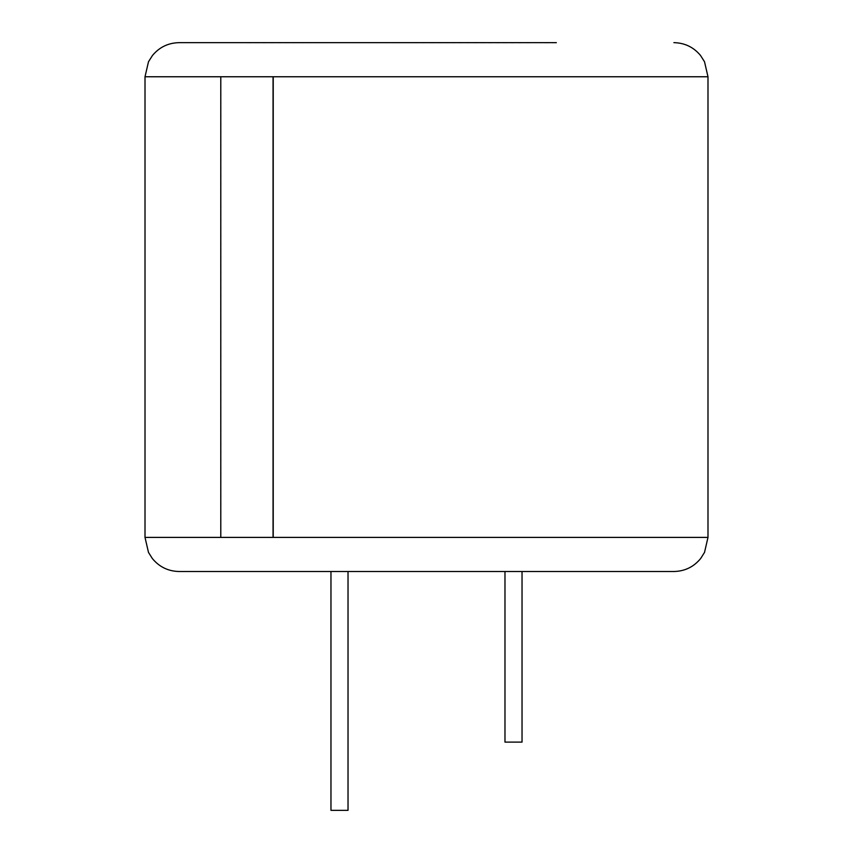 <?xml version="1.0" encoding="UTF-8"?>
<svg xmlns="http://www.w3.org/2000/svg" width="853" height="853" viewBox="0 0 853 853"><rect width="100%" height="100%" fill="white"/><g stroke="black" fill="none" stroke-linecap="round" stroke-linejoin="round"><path stroke-width="0.64" stroke-dasharray="4.26 3.2" d="M529.702 42.821L179.119 42.65M504.976 571.51L522.036 571.51L504.976 571.51L522.036 571.51L522.036 742.11L504.976 742.11L504.976 571.51M273.227 76.759L221.034 76.759L221.034 537.401L273.227 537.401M330.964 571.51L348.024 571.51L330.964 571.51L348.024 571.51L348.024 810.35L330.964 810.35L330.964 571.51M488.151 42.821L524.051 42.821M556.348 42.821L540.386 42.821M247.327 42.821L426.5 42.65M391.815 42.65L449.691 42.65M427.971 42.65L391.815 42.821M286.683 42.65L278.281 42.65L286.683 42.821M449.691 42.821L427.971 42.821M145.01 76.759L707.99 76.759M707.99 537.401L145.01 537.401"/><path stroke-width="1.28" d="M220.788 76.759L220.788 537.401L273.227 537.401L273.227 76.759L145.01 76.759L148.486 61.757L152.495 55.434C159.436 47.139 168.308 42.885 179.119 42.65L556.348 42.65M426.5 571.51L504.976 571.51L504.976 742.11L522.036 742.11L522.036 571.51L673.881 571.51L179.119 571.51L330.964 571.51L330.964 810.35L348.024 810.35L348.024 571.51L426.5 571.51M524.051 42.65L488.151 42.65M540.386 42.65L529.702 42.65M426.5 42.65L247.327 42.65M273.045 537.401L273.045 76.759M673.881 42.65C684.692 42.885 693.564 47.139 700.505 55.434L704.514 61.757L707.99 76.759L273.227 76.759M273.227 537.401L707.99 537.401L704.514 552.403L700.665 558.512C693.724 566.936 684.788 571.275 673.881 571.51M145.01 76.759L145.01 537.401L220.788 537.401M707.99 76.759L707.99 537.401M145.01 537.401L148.486 552.403L152.335 558.512C159.276 566.936 168.212 571.275 179.119 571.51"/></g></svg>
